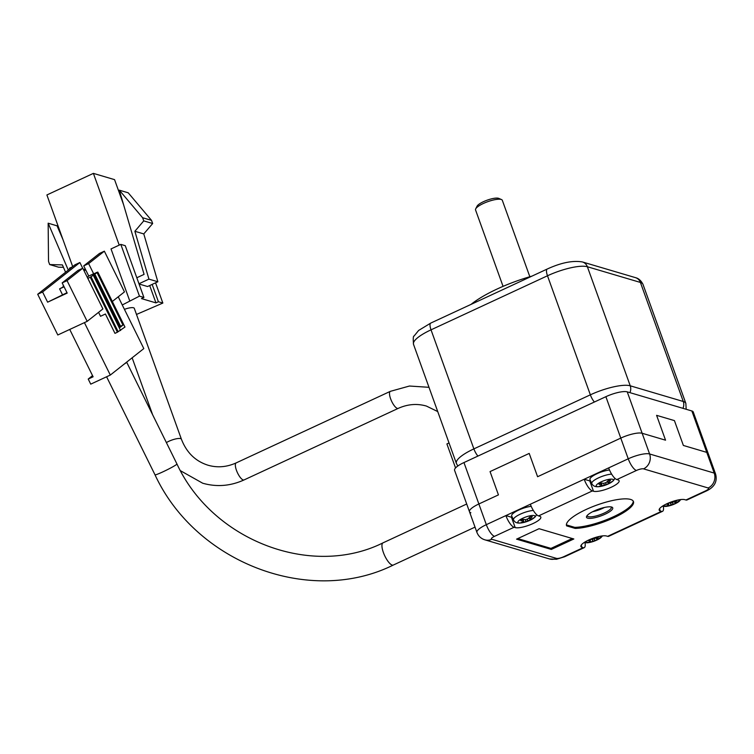 <?xml version="1.0" encoding="UTF-8"?>
<svg xmlns="http://www.w3.org/2000/svg" width="754" height="754" viewBox="0 0 754 754"><rect width="100%" height="100%" fill="white"/><g stroke="black" fill="none" stroke-linecap="round" stroke-linejoin="round"><path stroke-width="1.13" d="M475.699 208.858L477.065 206.191A11.951 3.054 -19.8 0 1 483.502 201.667A11.951 3.054 -19.8 0 1 498.752 198.387L501.514 199.565A14.232 3.638 160.2 0 0 483.361 203.476A14.232 3.638 160.2 0 0 475.699 208.858A14.232 3.638 160.2 0 0 475.548 209.942L503.059 286.369M531.966 276.115A62.601 16.013 160.2 0 0 497.216 288.971A62.601 16.013 160.2 0 0 471.062 304.38M529.836 276.727L502.315 200.3A14.232 3.638 160.2 0 0 501.514 199.565M455.548 467.942L446.905 443.946L449.026 442.956M590.655 481.071A14.232 3.638 -19.8 0 1 589.76 480.892L593.492 491.25A14.232 3.638 -19.8 0 0 609.175 488.14A14.232 3.638 -19.8 0 0 619.109 480.75A14.232 3.638 -19.8 0 0 617.96 479.893L616.847 479.563A11.385 3.619 -114.9 0 1 608.657 467.895L628.233 458.809A17.069 4.364 -19.8 0 1 649.599 453.974L714.226 473.088A17.069 4.364 -19.8 0 1 715.612 474.115L708.157 453.408A17.069 4.364 -19.8 0 0 706.771 452.381L683.369 445.454L674.425 420.609L656.602 415.341L674.425 420.609L683.369 445.454L706.771 452.381A17.069 4.364 -19.8 0 1 708.157 453.408L693.246 411.995A17.069 4.364 -19.8 0 0 691.861 410.968L627.243 391.854A17.069 4.364 160.2 0 0 605.877 396.689L463.955 462.56A17.069 4.364 160.2 0 0 454.577 470.317L469.488 511.73A17.069 4.364 160.2 0 0 470.864 512.758M469.488 511.73A17.069 4.364 160.2 0 1 478.865 503.974L498.441 494.888L490.053 471.589L514.52 460.232L529.204 453.418L537.593 476.716L620.778 438.102A17.069 4.364 -19.8 0 1 642.144 433.267L665.546 440.185L656.602 415.341L665.546 440.185L642.144 433.267A17.069 4.364 160.2 0 0 620.778 438.102L537.593 476.716L529.204 453.418L490.053 471.589L498.441 494.888L478.865 503.974A17.069 4.364 160.2 0 0 469.488 511.73L476.943 532.437A17.069 4.364 -19.8 0 1 486.321 524.671L505.896 515.585A11.385 3.619 65.1 0 0 514.077 527.263L494.501 536.348A5.693 1.451 160.2 0 0 491.834 539.28L556.461 558.384A5.693 1.451 160.2 0 0 563.577 556.772L583.153 547.687A11.385 3.619 65.1 0 0 584.218 547.658A11.385 3.619 65.1 0 0 585.019 542.776M604.416 507.48A12.809 3.28 -19.8 0 1 602.587 508.385A12.809 3.28 -19.8 0 1 592.682 511.702M594.171 510.976A13.94 3.572 -19.8 0 1 611.956 507.15A13.94 3.572 -19.8 0 1 605.085 514.209A13.94 3.572 -19.8 0 1 591.551 518.271A13.94 3.572 -19.8 0 1 586.659 516.254A13.94 3.572 -19.8 0 1 594.171 510.976M587.159 515.538A12.809 3.28 160.2 0 0 587.206 515.896A12.809 3.28 160.2 0 0 604.265 513.04A12.809 3.28 160.2 0 0 611.306 507.216A12.809 3.28 160.2 0 0 611.108 506.914M613.926 517.744A35.57 9.105 160.2 0 0 633.464 501.58A35.57 9.105 160.2 0 0 586.075 509.506A35.57 9.105 160.2 0 0 566.537 525.679A35.57 9.105 160.2 0 0 566.622 525.877L575.142 528.403A35.57 9.105 160.2 0 0 613.926 517.744M566.395 524.888L574.774 527.366A35.57 9.105 160.2 0 0 613.558 516.707A35.57 9.105 160.2 0 0 633.219 501.08M685.923 499.996L705.499 490.911A11.385 3.619 -114.9 0 0 706.564 490.882L686.988 499.968A11.385 3.619 -114.9 0 1 685.923 499.996L684.811 499.666A14.232 3.638 160.2 0 0 667.007 503.691A14.232 3.638 160.2 0 0 659.194 510.166A14.232 3.638 160.2 0 0 660.344 511.024L661.456 511.353A11.385 3.619 65.1 0 0 662.521 511.325A11.385 3.619 65.1 0 0 663.322 506.434M662.521 511.325L608.685 536.311A11.385 3.619 -114.9 0 1 607.63 536.339L606.508 536.009A14.232 3.638 160.2 0 0 588.704 540.034A14.232 3.638 160.2 0 0 580.891 546.499A14.232 3.638 160.2 0 0 582.041 547.366L583.153 547.687M551.315 549.43L573.832 538.978L539.063 528.705L516.556 539.148L551.315 549.43L550.948 548.394L572.239 538.516M593.492 491.25L592.38 490.92L538.544 515.906A11.385 3.619 -114.9 0 1 530.364 504.228L505.896 515.585L511.466 517.235L515.189 527.593L514.077 527.263M515.189 527.593A14.232 3.638 -19.8 0 0 530.873 524.482A14.232 3.638 -19.8 0 0 540.816 517.093A14.232 3.638 -19.8 0 0 539.657 516.236L538.544 515.906M608.657 467.895L584.19 479.252A11.385 3.619 65.1 0 0 592.38 490.92M512.352 517.414A14.232 3.638 -19.8 0 1 511.466 517.235M589.76 480.892L584.19 479.252L530.364 504.228M574.774 527.366L575.142 528.403M517.772 538.582L550.948 548.394M520.185 519.647A9.095 2.328 160.2 0 0 520.599 522.993A9.095 2.328 160.2 0 0 524.765 522.22L524.765 522.22A9.095 2.328 160.2 0 0 529.666 520.449A9.095 2.328 160.2 0 0 532.739 518.827A9.095 2.328 160.2 0 0 532.333 515.482A9.095 2.328 160.2 0 0 520.185 519.647M531.202 506.339A12.809 3.28 160.2 0 0 517.809 510.496A12.809 3.28 160.2 0 0 511.683 515.962L513.502 519.883C514.605 522.268 516.848 523.323 520.241 523.04L524.765 522.22A34.147 34.147 0 0 0 529.666 520.449L535.001 517.103L536.65 514.699M530.411 520.015A33.044 25.127 -133.4 0 0 531.485 519.374A33.044 25.127 -133.4 0 0 532.503 518.667A34.109 21.923 -122.6 0 1 530.043 519.374A3.572 0.914 160.2 0 0 530.156 518.969A3.572 0.914 160.2 0 0 529.977 518.799A34.109 24.628 -93.8 0 0 532.267 516.688A33.044 15.231 -150.9 0 1 530.015 516.839A34.109 24.628 86.2 0 1 527.734 518.95A3.572 0.914 160.2 0 0 525.661 519.657A34.109 21.923 -122.6 0 1 522.824 519.308A33.044 17.578 115.6 0 1 521.768 520.015A33.044 17.578 115.6 0 1 520.722 520.646A34.109 21.923 57.4 0 0 523.559 521.005A3.572 0.914 160.2 0 0 523.446 521.382A3.572 0.914 160.2 0 0 523.634 521.57A34.109 24.628 86.2 0 1 520.967 522.635A33.044 22.78 92.9 0 0 523.21 522.484A34.109 24.628 -93.8 0 0 525.877 521.429A3.572 0.914 160.2 0 0 527.951 520.712A34.109 21.923 57.4 0 0 530.411 520.015L528.865 517.97M530.043 519.374L529.289 517.574M527.253 519.082L527.951 520.712M523.559 521.005L523.069 519.355M525.877 521.429L525.359 519.638M523.21 522.484L523.21 521.777M529.402 517.461L529.977 518.799M584.774 542.126A9.095 2.328 160.2 0 0 587.451 542.767A9.095 2.328 160.2 0 0 591.617 541.985L591.617 541.985A9.095 2.328 160.2 0 0 596.518 540.222A9.095 2.328 160.2 0 0 599.59 538.601A9.095 2.328 160.2 0 0 601.88 535.971M587.809 540.467A34.109 21.923 57.4 0 0 590.41 540.778A3.572 0.914 160.2 0 0 590.297 541.155A3.572 0.914 160.2 0 0 590.486 541.344A34.109 24.628 86.2 0 1 587.818 542.399A33.044 22.78 92.9 0 0 590.062 542.258A34.109 24.628 -93.8 0 0 592.729 541.202A3.572 0.914 160.2 0 0 594.793 540.486A34.109 21.923 57.4 0 0 597.262 539.789A33.044 25.127 -133.4 0 0 598.337 539.148A33.044 25.127 -133.4 0 0 599.355 538.441A34.109 21.923 -122.6 0 1 596.895 539.148A3.572 0.914 160.2 0 0 597.008 538.733A3.572 0.914 160.2 0 0 596.829 538.573A34.109 24.628 -93.8 0 0 599.1 536.48M596.829 538.573L596.254 537.234A34.109 24.628 86.2 0 1 594.586 538.724A3.572 0.914 160.2 0 0 592.512 539.43A34.109 21.923 -122.6 0 1 590.542 539.223M596.895 539.148L596.141 537.348M594.105 538.856L594.793 540.486M597.262 539.789L595.717 537.743M590.41 540.778L590.014 539.449M592.729 541.202L592.21 539.412M590.062 542.258L590.062 541.542M663.077 505.783A9.095 2.328 160.2 0 0 665.744 506.424A9.095 2.328 160.2 0 0 669.92 505.651L669.92 505.651A9.095 2.328 160.2 0 0 674.821 503.879A9.095 2.328 160.2 0 0 677.893 502.258A9.095 2.328 160.2 0 0 680.183 499.629M666.102 504.124A34.109 21.923 57.4 0 0 668.713 504.435A3.572 0.914 160.2 0 0 668.591 504.812A3.572 0.914 160.2 0 0 668.789 505.001A34.109 24.628 86.2 0 1 666.112 506.066A33.044 22.78 92.9 0 0 668.364 505.915A34.109 24.628 -93.8 0 0 671.032 504.86A3.572 0.914 160.2 0 0 673.096 504.153A34.109 21.923 57.4 0 0 675.556 503.446A33.044 25.127 -133.4 0 0 676.63 502.805A33.044 25.127 -133.4 0 0 677.658 502.098A34.109 21.923 -122.6 0 1 675.198 502.805A3.572 0.914 160.2 0 0 675.311 502.4A3.572 0.914 160.2 0 0 675.132 502.23A34.109 24.628 -93.8 0 0 677.394 500.138M674.576 500.863A34.109 24.628 86.2 0 1 672.879 502.381A3.572 0.914 160.2 0 0 670.815 503.088A34.109 21.923 -122.6 0 1 668.845 502.89M675.198 502.805L674.434 501.005M672.408 502.513L673.096 504.153M675.556 503.446L674.01 501.401M668.713 504.435L668.346 503.21M671.032 504.86L670.504 503.069M668.364 505.915L668.355 505.208M674.547 500.892L675.132 502.23M598.487 483.305A9.095 2.328 160.2 0 0 598.893 486.65A9.095 2.328 160.2 0 0 603.068 485.878L603.068 485.878A9.095 2.328 160.2 0 0 607.969 484.115A9.095 2.328 160.2 0 0 611.042 482.485A9.095 2.328 160.2 0 0 610.627 479.139A9.095 2.328 160.2 0 0 598.487 483.305M609.496 469.996A12.809 3.28 160.2 0 0 596.103 474.153A12.809 3.28 160.2 0 0 589.977 479.629L591.805 483.54C592.908 485.925 595.151 486.98 598.544 486.707L603.068 485.878A34.147 34.147 0 0 0 607.969 484.115L613.304 480.769L614.953 478.356M608.704 483.672A33.044 25.127 -133.4 0 0 609.779 483.031A33.044 25.127 -133.4 0 0 610.806 482.324A34.109 21.923 -122.6 0 1 608.346 483.031A3.572 0.914 160.2 0 0 608.459 482.626A3.572 0.914 160.2 0 0 608.28 482.466A34.109 24.628 -93.8 0 0 610.561 480.345A33.044 15.231 -150.9 0 1 608.318 480.496A34.109 24.628 86.2 0 1 606.028 482.607A3.572 0.914 160.2 0 0 603.963 483.323A34.109 21.923 -122.6 0 1 601.126 482.965A33.044 17.578 115.6 0 1 600.071 483.672A33.044 17.578 115.6 0 1 599.025 484.313A34.109 21.923 57.4 0 0 601.862 484.662A3.572 0.914 160.2 0 0 601.739 485.039A3.572 0.914 160.2 0 0 601.937 485.237A34.109 24.628 86.2 0 1 599.26 486.292A33.044 22.78 92.9 0 0 601.513 486.141A34.109 24.628 -93.8 0 0 604.18 485.086A3.572 0.914 160.2 0 0 606.244 484.379A34.109 21.923 57.4 0 0 608.704 483.672L607.159 481.636M608.346 483.031L607.583 481.231M605.556 482.739L606.244 484.379M601.862 484.662L601.372 483.012M601.796 484.765L601.937 485.237M604.18 485.086L603.652 483.305M601.513 486.141L601.504 485.435M607.696 481.118L608.28 482.466M166.38 442.598A9.387 2.403 160.2 0 1 168.887 441.269A9.387 2.403 160.2 0 1 180.63 438.611A9.387 2.403 160.2 0 1 181.394 439.177L134.297 308.348A9.387 2.403 160.2 0 0 124.429 309.347M136.493 314.446L162.845 303.061L158.397 301.741L155.946 302.882L141.46 298.593L143.91 297.462L139.452 296.143L122.271 304.965M138.972 283.749L148.934 279.121L157.85 281.76L147.567 286.529L139.066 284.013M155.946 302.882L149.697 285.54M123.581 204.683L114.561 179.641L93.392 173.373L119.217 245.116M162.845 303.061L155.56 282.816M152.148 284.399L158.397 301.741M72.695 266.605L46.899 194.956L93.392 173.373M69.698 268.98L69.434 268.226L72.384 266.859M139.452 296.143L120.819 244.381L111.026 248.924L129.66 300.686M143.91 297.462L125.268 245.7L120.819 244.381M148.934 279.121L134.862 231.28L143.75 220.884L142.61 217.736L119.311 190.168L144.08 274.381L136.813 277.755M119.311 190.168L128.227 192.807L151.526 220.366L152.666 223.523L143.778 233.919L134.862 231.28M157.85 281.76L143.778 233.919M63.449 267.321L58.576 267.189L49.66 264.56L48.52 261.402L48.152 223.193L68.294 270.092M48.152 223.193L57.059 225.832L62.968 239.583M65.57 272.241L62.412 264.908L49.66 264.56M142.61 217.736L151.526 220.366M152.666 223.523L143.75 220.884M85.164 268.792L84.071 269.527L85.325 269.103M63.562 285.738L63.091 286.105L63.675 285.954M63.967 286.558L59.594 288.867L64.09 286.803M124.344 363.975A12.234 0.877 -26.3 0 0 126.672 362.184A12.234 0.877 -26.3 0 0 126.644 362.156L110.31 375.058L90.734 384.144L88.218 379.055L92.544 375.633M118.237 296.803L143.807 348.584L126.644 362.156M98.576 312.344L100.518 316.284L105.409 314.013L114.966 333.353L117.407 332.222L90.263 277.255L87.822 278.386L82.789 268.207L67.059 280.639L62.167 282.91L67.191 293.089L47.625 302.175L42.592 291.996L37.7 294.267L74.985 264.795L79.886 262.524L82.704 268.245M84.42 322.637L110.31 375.058M69.736 329.451L93.11 376.783L88.218 379.055M87.822 278.386L102.902 308.923L87.172 321.355L57.804 334.983L37.7 294.267M104.354 251.176L88.623 263.608L83.722 265.879L99.462 253.448L104.354 251.176L124.457 291.892L112.327 301.477M88.623 263.608L93.647 273.787L88.755 276.058L83.722 265.879M87.172 321.355L67.059 280.639M96.192 272.844L93.647 273.787M62.167 282.91L77.898 270.479L82.789 268.207M87.257 277.236L88.755 276.058M79.886 262.524L42.592 291.996M47.625 302.175L67.002 292.703M90.263 277.255L97.813 272.09L124.957 327.057L117.407 332.222M96.097 272.646L97.813 272.09M118.142 331.647L90.998 276.671M97.087 272.665L122.968 325.087L120.056 327.387L94.175 274.965M93.439 275.54L120.583 330.506M119.773 326.812L120.527 326.218L94.636 273.796M84.062 270.78L85.664 269.8M85.645 269.762L83.892 270.441M120.527 326.218L122.968 325.087M594.406 402.014A8.539 2.714 -114.9 0 1 590.354 394.832L547.489 275.776L431.024 329.837L473.88 448.884L590.354 394.832A31.866 8.153 -19.8 0 1 630.24 385.803L683.275 401.486L640.41 282.439L587.375 266.746L630.24 385.803A8.539 7.794 106.5 0 1 629.91 392.646M682.945 408.329A8.539 7.794 -73.5 0 0 683.275 401.486A31.866 8.153 -19.8 0 1 685.857 403.409L686.168 409.281M635.49 277.651C635.339 277.764 639.769 277.915 642.992 284.362A31.866 8.153 -19.8 0 0 640.41 282.439A8.539 7.794 -73.5 0 0 635.49 277.651L582.456 261.968A8.539 7.794 106.5 0 1 587.375 266.746A31.866 8.153 -19.8 0 0 547.489 275.776A8.539 2.714 -114.9 0 1 547.244 269.027L430.77 323.08A8.539 2.714 65.1 0 0 431.024 329.837A31.866 8.153 -19.8 0 0 413.512 344.324L456.377 463.371A31.866 8.153 -19.8 0 1 473.88 448.884A8.539 2.714 65.1 0 0 477.942 456.066M705.499 490.911A5.693 1.451 160.2 0 0 708.166 487.979A11.385 10.386 106.5 0 0 714.226 473.088L691.861 410.968M708.166 487.979L643.539 468.865A11.385 10.386 106.5 0 0 649.599 453.974L627.243 391.854M643.539 468.865A5.693 1.451 160.2 0 0 636.423 470.477A11.385 3.619 65.1 0 1 628.233 458.809L605.877 396.689M494.501 536.348A11.385 3.619 -114.9 0 1 486.321 524.671L463.955 462.56M659.533 508.761L660.344 511.024M581.23 545.104L582.041 547.366M607.63 536.339L661.456 511.353M636.423 470.477L616.847 479.563M491.834 539.28A11.385 10.386 106.5 0 1 484.879 539.836L549.506 558.95L556.48 559.279L564.642 556.744L584.218 547.658M556.461 558.384A11.385 10.386 106.5 0 1 549.506 558.95M563.577 556.772A11.385 3.619 65.1 0 0 564.642 556.744M533.342 510.467A12.413 3.176 160.2 0 0 533.163 510.477A12.413 3.176 160.2 0 0 519.874 514.369A12.413 3.176 160.2 0 0 513.502 519.883M611.645 474.125A12.413 3.176 160.2 0 0 611.466 474.134A12.413 3.176 160.2 0 0 598.176 478.027A12.413 3.176 160.2 0 0 591.805 483.54M181.394 439.177C186.577 452.56 195.446 461.241 208.019 465.218C217.378 467.904 226.766 467.131 236.181 462.89A9.387 2.988 65.1 0 0 236.907 471.495A9.387 2.988 65.1 0 0 243.212 479.949A9.387 2.988 65.1 0 0 244.089 479.921L398.235 408.376C407.65 404.144 417.037 403.371 426.396 406.057L437.725 411.571M236.181 462.89L390.336 391.345A9.387 2.988 65.1 0 0 391.062 399.95A9.387 2.988 65.1 0 0 397.358 408.404A9.387 2.988 65.1 0 0 398.235 408.376M475.029 527.121L393.334 565.038A12.234 3.893 -114.9 0 1 383.39 552.522A12.234 3.893 -114.9 0 1 382.778 543.003A12.234 3.893 -114.9 0 1 383.032 542.842C311.713 578.441 212.59 540.854 176.945 463.974A12.234 0.877 153.7 0 1 176.493 464.511A12.234 0.877 153.7 0 1 162.845 471.872A12.234 0.877 153.7 0 1 155.004 474.813L106.597 376.783M456.377 463.371L457.801 466.019M413.512 344.324C413.041 338.659 413.22 335.907 414.059 336.048L418.64 330.441L430.77 323.08M582.456 261.968C572.861 260.3 561.117 262.656 547.244 269.027M642.992 284.362L685.857 403.409M706.564 490.882C714.509 487.084 717.525 481.495 715.612 474.115M476.943 532.437C478.432 536.188 481.08 538.658 484.879 539.836M584.048 542.597L591.617 541.985A34.147 34.147 0 0 0 596.518 540.222L602.738 535.868M662.351 506.254L669.92 505.651A34.147 34.147 0 0 0 674.821 503.879L681.041 499.525M180.47 470.722L202.694 483.22C216.69 487.188 230.488 486.085 244.089 479.921M152.657 414.804L132.138 357.811M428.988 387.311L409.46 386.029L390.336 391.345M84.401 270.205L84.071 269.527M63.43 286.784L63.091 286.105M62.516 294.786L59.594 288.867M155.004 474.813C195.899 563.012 309.894 606.461 393.334 565.038M176.945 463.974L126.672 362.184M466.707 504.011L383.032 542.842"/></g></svg>
